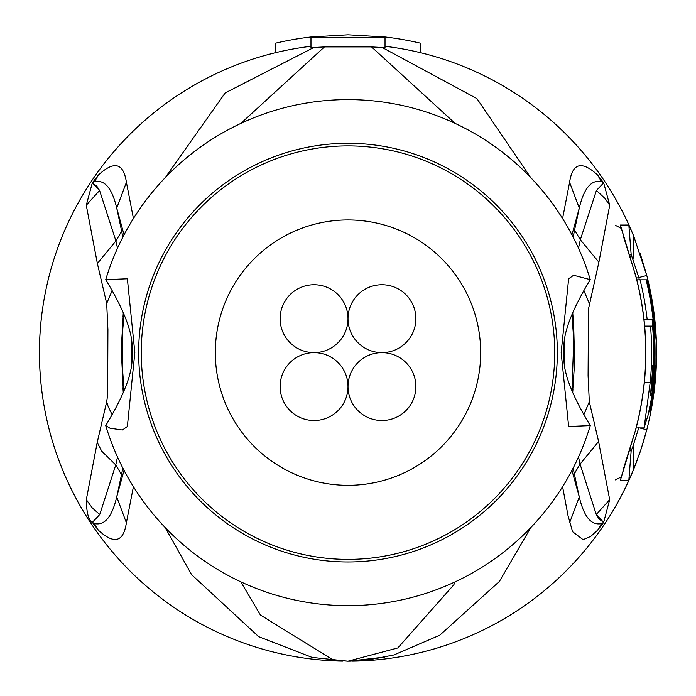 <?xml version="1.0" encoding="UTF-8"?>
<svg xmlns="http://www.w3.org/2000/svg" width="696" height="696" viewBox="0 0 696 696"><rect width="100%" height="100%" fill="white"/><g stroke="black" fill="none" stroke-linecap="round" stroke-linejoin="round"><path stroke-width="1.04" d="M348 318.69A33.939 33.939 0 0 0 314.061 284.742A33.939 33.939 0 0 0 280.114 318.69A33.939 33.939 0 0 0 314.061 352.628A33.939 33.939 0 0 0 348 318.69A33.939 33.939 0 0 0 381.939 352.628A33.939 33.939 0 0 0 415.886 318.69A33.939 33.939 0 0 0 381.939 284.742A33.939 33.939 0 0 0 348 318.69M314.061 352.628A33.939 33.939 0 0 0 280.114 386.567A33.939 33.939 0 0 0 314.061 420.514A33.939 33.939 0 0 0 348 386.567A33.939 33.939 0 0 0 314.061 352.628M415.886 386.567A33.939 33.939 0 0 0 381.939 352.628A33.939 33.939 0 0 0 348 386.567A33.939 33.939 0 0 0 381.939 420.514A33.939 33.939 0 0 0 415.886 386.567M480.684 352.628A132.684 132.684 0 0 0 348 219.945A132.684 132.684 0 0 0 215.316 352.628A132.684 132.684 0 0 0 348 485.312A132.684 132.684 0 0 0 480.684 352.628M630.872 475.899L633.804 468.991L628.845 480.231L620.397 480.214L635.752 429.484L623.816 467.642M623.825 237.658L635.752 275.773A297.836 297.836 0 0 1 635.953 276.521A297.836 297.836 0 0 1 635.752 429.484M562.586 486.713L568.04 515.745L572.582 531.692L583.091 539.661L590.704 536.433L597.699 530.126L603.623 522.478L609.687 499.676L598.603 441.542L589.312 401.775L588.085 375.727L588.468 309.024L598.891 262.201L609.722 205.242L603.684 182.865L597.586 175.001C581.786 160.506 572.451 162.934 569.589 182.3L562.577 218.544M571.938 314.609L573.765 339.996L571.929 390.63M530.735 177.611L476.917 98.588L382.243 47.511L371.534 46.919M342.502 661.148A308.572 308.572 0 0 1 275.181 52.774L275.181 43.256A317.828 317.828 0 0 1 310.973 36.966L310.973 37.645L385.027 37.645L385.027 47.841A307.032 307.032 0 0 0 382.243 47.511L382.243 47.511M635.657 429.458A297.749 297.749 0 0 0 635.657 275.799L620.397 225.043L628.845 225.025L633.621 235.848A308.572 308.572 0 0 0 385.027 46.284M633.073 259.243L633.621 235.848L646.775 275.486L638.78 277.547L631.159 254.397L629.506 254.371M633.804 468.991L633.073 446.014L638.78 427.709L646.775 429.771A308.572 308.572 0 0 0 646.775 275.486A308.572 308.572 0 0 1 646.775 429.771L641.199 448.816L633.995 468.495M324.466 46.919L313.757 47.511A307.032 307.032 0 0 0 310.973 47.841L310.973 36.966L348 34.8L385.027 36.966A317.828 317.828 0 0 1 420.819 43.256L420.819 52.774M385.027 37.645L385.027 36.966M124.088 390.595L122.235 365.261L122.818 328.712L124.062 314.609M133.432 218.527L126.411 182.309C123.557 162.925 114.231 160.489 98.414 175.001L92.316 182.865L86.278 205.242L97.37 263.497L106.688 303.465L107.915 329.643L107.636 394.823L106.688 401.775L97.214 442.421L86.313 499.676C86.548 512.83 88.566 520.425 92.377 522.478L99.728 514.527L92.272 507.906L86.313 499.676M275.181 52.774A308.572 308.572 0 0 1 310.973 46.284M313.757 47.511L225.173 92.933L165.152 177.732M132.109 345.851A216.004 216.004 0 0 0 132.031 348.757A216.004 216.004 0 0 0 132.109 359.406L132.109 345.851C131.849 330.348 123.053 308.285 105.722 279.653L127.368 278.774L134.833 352.628L127.368 426.483L122.4 430.006L109.951 428.188L105.722 425.604A253.031 253.031 0 0 0 590.278 425.604L568.632 426.483L561.167 352.628L568.632 278.774L573.6 275.251L590.278 279.653A253.031 253.031 0 0 0 105.722 279.653M455.114 123.392L371.534 46.91L324.466 46.91L240.886 123.392M352.602 661.165A308.572 308.572 0 0 0 632.273 472.645A308.572 308.572 0 0 1 352.602 661.165M530.77 527.612L499.363 581.482L439.724 635.248L393.901 654.962L367.418 660.095M563.89 359.406A216.004 216.004 0 0 0 563.969 356.5A216.004 216.004 0 0 0 564.004 352.628L563.89 359.406C564.152 374.909 572.947 396.972 590.278 425.604M628.845 225.025L631.159 254.397L630.524 257.624M628.845 480.231L631.159 450.86L633.073 446.014M629.506 450.877L631.159 450.86L630.533 447.598M620.397 225.043L624.095 237.745M636.379 278.165L638.78 277.547A300.315 300.315 0 0 1 639.354 279.809M636.797 279.809L647.193 279.809A307.928 307.928 0 0 1 655.484 335.968C656.606 338.5 656.563 352.689 655.345 378.546A308.432 308.432 0 0 1 650.69 411.875L650.177 411.875A307.928 307.928 0 0 0 655.658 365.591L655.032 378.546A308.119 308.119 0 0 1 650.377 411.875L650.377 411.875M655.093 365.591A307.362 307.362 0 0 1 649.603 411.875L650.177 411.875M653.744 326.093L653.918 326.093A307.066 307.066 0 0 1 654.788 365.591L654.614 365.591M646.619 279.809L646.61 279.801A307.362 307.362 0 0 1 654.223 326.093M649.603 411.875L648.811 411.875M652.735 365.591L653.422 365.591A305.701 305.701 0 0 0 652.552 326.093L650.499 326.093A303.665 303.665 0 0 1 650.221 382.252L644.07 427.918L648.011 415.373L651.021 400.565L653.457 382.252A306.892 306.892 0 0 0 646.123 279.809L646.123 279.809M651.569 382.252L650.508 395.215L652.491 382.295L651.569 382.252A305.013 305.013 0 0 0 652.744 365.591M640.042 279.809L640.042 279.809A300.985 300.985 0 0 1 647.132 319.299L652.1 319.299A305.927 305.927 0 0 1 652.491 382.252M650.508 326.093L644.653 326.093M643.965 319.299L652.108 319.299M455.114 581.865L453.809 584.805L397.868 647.924L348 661.2L362.007 660.652L384.505 657.085L348.783 661.2M240.816 581.839L260.4 615.003L333.34 660.095L348 661.2L312.113 657.407L258.677 636.666L191.609 574.687L165.169 527.551M132.109 359.406C131.849 374.909 123.053 396.972 105.722 425.604M563.969 356.5A216.004 216.004 0 0 0 563.89 345.851L564.004 352.628A216.004 216.004 0 0 0 563.89 345.851C564.152 330.348 572.947 308.285 590.278 279.653M92.377 522.357L94.499 523.575L92.377 522.357L99.728 514.527L115.771 464.928L121.522 474.637L116.711 496.961C112.039 516.893 104.635 525.767 94.499 523.575L98.301 530.126L92.377 522.478M98.301 530.126C114.144 544.707 123.505 542.245 126.385 522.748L133.415 486.695M141.253 352.628A206.747 206.747 0 0 1 348 145.882A206.747 206.747 0 0 1 554.747 352.628A206.747 206.747 0 0 1 348 559.375A206.747 206.747 0 0 1 141.253 352.628M124.045 470.392L116.711 496.961L126.385 522.748M121.522 474.637L122.827 468.034M97.214 442.421L101.668 451.104L115.771 464.928L117.494 456.985M112.16 414.72L108.237 406.769L106.688 401.775M123.27 392.553L122.914 387.75M123.018 316.428L123.288 312.748M117.502 248.246L115.927 240.938L121.669 231.237L116.719 208.078C112.073 188.294 104.687 179.481 94.56 181.656L92.368 182.9L94.56 181.656L98.414 175.001M122.835 237.197L121.669 231.237M86.278 205.242L99.58 190.486L115.927 240.938L97.37 263.497M92.377 182.9L99.58 190.486L96.874 186.258L92.316 182.865M124.062 234.839L116.719 208.078L126.411 182.309M573.165 237.197L574.565 230.037L580.325 239.755L596.42 190.486L603.623 182.9L596.42 190.486L605.094 198.551L609.722 205.242M574.565 230.037L579.281 208.078C583.927 188.268 591.313 179.464 601.44 181.656L603.623 182.9M569.589 182.3L579.281 208.078L579.481 207.321M597.586 175.001L601.44 181.656L603.623 182.891M579.281 208.078L571.938 234.839M598.891 262.201L580.325 239.755L578.489 248.237M572.704 392.5L572.973 388.951M573.095 317.567L572.73 312.704M578.507 456.985L580.055 464.119L574.322 473.819L579.289 496.961C583.961 516.893 591.365 525.767 601.501 523.575L603.632 522.357L601.501 523.575L597.699 530.126M573.173 468.034L574.322 473.819M609.687 499.676L596.272 514.527L580.055 464.119L598.603 441.542M596.272 514.527L599.073 519.007L603.632 522.357L596.272 514.527M571.955 470.392L579.289 496.961L569.615 522.74M655.763 330.252A308.572 308.572 0 0 0 653.935 312.356A308.572 308.572 0 0 1 653.935 392.909A308.572 308.572 0 0 0 655.763 375.005M40.237 375.005A308.572 308.572 0 0 0 42.065 392.909A308.572 308.572 0 0 1 42.065 312.356A308.572 308.572 0 0 0 40.237 330.252M521.252 607.965A308.572 308.572 0 0 1 482.502 630.341M213.498 630.341A308.572 308.572 0 0 1 174.748 607.965M174.748 97.292A308.572 308.572 0 0 1 213.498 74.916M615.499 479.892L620.728 477.16L615.499 479.892M620.719 228.088L615.499 225.365M620.397 480.214L624.095 467.512M131.527 364.504A216.804 216.804 0 0 1 131.231 348.748A216.804 216.804 0 0 1 131.231 348.731A216.804 216.804 0 0 1 131.527 340.753M564.473 364.504A216.804 216.804 0 0 0 564.769 356.509A216.804 216.804 0 0 0 564.769 356.474A216.804 216.804 0 0 0 564.473 340.753M650.221 382.252L644.365 382.252M138.652 352.628A209.348 209.348 0 0 0 349.218 561.968A209.348 209.348 0 0 0 557.331 350.184A209.348 209.348 0 0 0 346.782 143.289A209.348 209.348 0 0 0 138.652 352.628M112.16 290.536L106.688 303.465M583.848 290.536L589.312 303.465M583.84 414.712L589.312 401.775M635.752 275.773L635.953 276.521M646.775 275.486L640.094 253.144M646.775 429.771L642.982 443.204M640.19 451.834L638.441 456.837M637.432 459.604L633.83 468.913M644.07 427.918L636.17 427.918M348.548 661.2L350.271 661.174M346.817 661.191L348 661.2M123.366 312.939L121.243 349.227L123.366 392.318M572.634 392.318L574.644 362.094L573.626 323.71L572.634 312.939"/></g></svg>
